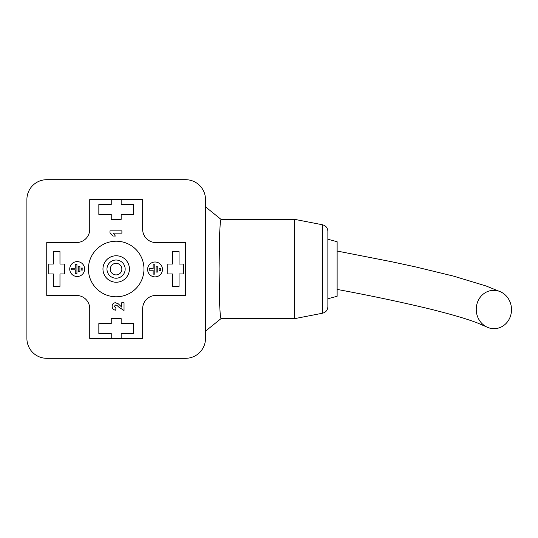 <?xml version="1.0" encoding="UTF-8"?>
<svg xmlns="http://www.w3.org/2000/svg" width="538" height="538" viewBox="0 0 538 538"><rect width="100%" height="100%" fill="white"/><g stroke="black" fill="none" stroke-linecap="round" stroke-linejoin="round"><path stroke-width="0.81" d="M89.738 338.456L142.657 338.456L142.657 308.691A13.228 13.228 0 0 1 155.886 295.456L185.657 295.456L185.657 242.544L155.886 242.544A13.228 13.228 0 0 1 142.657 229.309L142.657 199.544L89.738 199.544L89.738 229.309A13.228 13.228 0 0 1 76.51 242.544L46.745 242.544L46.745 295.456L76.51 295.456A13.228 13.228 0 0 1 89.738 308.691L89.738 338.456M26.9 338.456A19.845 19.845 0 0 0 46.745 358.301L185.657 358.301A19.845 19.845 0 0 0 205.496 338.456L205.496 199.544A19.845 19.845 0 0 0 185.657 179.699L46.745 179.699A19.845 19.845 0 0 0 26.9 199.544L26.9 338.456L26.9 199.544M125.166 269.121A9.092 9.092 0 0 1 116.073 278.213A9.092 9.092 0 0 1 106.975 269.121A9.092 9.092 0 0 1 116.073 260.022A9.092 9.092 0 0 1 125.166 269.121M121.857 269.121A5.79 5.79 0 0 0 113.175 264.104A5.79 5.79 0 0 0 113.175 274.131A5.79 5.79 0 0 0 121.857 269.121M129.429 269A13.228 13.228 0 0 1 109.584 280.459A13.228 13.228 0 0 1 109.584 257.541A13.228 13.228 0 0 1 129.429 269M46.745 358.301L185.657 358.301M322.518 224.776C325.846 225.671 327.635 227.83 327.871 231.273L327.871 306.727C327.635 310.17 325.846 312.329 322.518 313.224L322.518 224.776L294.797 219.39L294.797 318.61L220.984 318.61L220.25 314.838L219.632 304.084L219.08 268.98L219.632 233.916L220.25 223.169L220.984 219.39L294.797 219.39M205.496 338.456L205.496 199.544M185.657 179.699L46.745 179.699M143.982 269A27.781 27.781 0 0 0 102.307 244.938A27.781 27.781 0 0 0 102.307 293.062A27.781 27.781 0 0 0 143.982 269M84.621 269.047A7.445 7.445 0 0 0 73.457 262.605A7.445 7.445 0 0 0 73.457 275.496A7.445 7.445 0 0 0 84.621 269.047M162.489 269.444A7.445 7.445 0 0 0 151.326 263.001A7.445 7.445 0 0 0 151.326 275.886A7.445 7.445 0 0 0 162.489 269.444M53.356 286.364L59.974 286.364L59.974 273.963L64.58 273.963L64.58 264.037L59.974 264.037L59.974 251.636L53.356 251.636L53.356 264.037L48.75 264.037L48.75 273.963L53.356 273.963L53.356 286.364M167.816 273.963L172.422 273.963L172.422 286.364L179.04 286.364L179.04 273.963L183.646 273.963L183.646 264.037L179.04 264.037L179.04 251.636L172.422 251.636L172.422 264.037L167.816 264.037L167.816 273.963M121.158 338.456L121.158 333.493L133.565 333.493L133.565 323.573L121.158 323.573L121.158 318.61L111.238 318.61L111.238 323.573L98.837 323.573L98.837 333.493L111.238 333.493L111.238 338.456M111.238 199.544L111.238 204.507L98.837 204.507L98.837 214.427L111.238 214.427L111.238 219.39L121.158 219.39L121.158 214.427L133.565 214.427L133.565 204.507L121.158 204.507L121.158 199.544M327.871 239.235L337.131 241.717L337.131 296.283L327.871 298.765M476.244 309.505A19.18 17.633 -92.7 0 1 500.723 291.892A19.18 17.633 -92.7 0 1 511.1 313.768A19.18 17.633 -92.7 0 1 486.547 326.882A19.18 17.633 -92.7 0 1 476.244 309.505M153.148 264.763L153.148 268.677L149.174 268.677L149.174 270.217L153.148 270.217L153.148 274.124L154.796 274.124L154.796 264.763L153.148 264.763M156.121 266.821L156.121 272.073L157.775 272.073L157.775 266.821L156.121 266.821M159.1 268.455L159.1 270.439L160.754 270.439L160.754 268.455L159.1 268.455M75.273 264.366L75.273 268.28L71.305 268.28L71.305 269.82L75.273 269.82L75.273 273.734L76.927 273.734L76.927 264.366L75.273 264.366M78.252 266.424L78.252 271.677L79.906 271.677L79.906 266.424L78.252 266.424M81.225 268.059L81.225 270.042L82.879 270.042L82.879 268.059L81.225 268.059M110.001 230.869L121.897 230.869L121.897 233.156L113.431 233.156L115.34 236.047L113.054 236.047L110.001 232.698L110.001 230.869M121.743 307.137L121.743 302.719L124.029 302.719L124.029 310.493L118.979 307.279L117.055 305.463L115.683 305.006L114.123 306.418L115.952 307.904L115.724 310.191C113.424 309.949 112.227 308.678 112.139 306.371C112.173 304.185 113.256 302.968 115.374 302.719L118.353 303.876L121.743 307.137M322.518 313.224L294.797 318.61M221.017 219.39L205.496 206.827M221.017 318.61L205.496 331.173M337.131 251.038L391.751 261.757L415.881 266.969L453.473 276.102L486.036 285.96L500.71 291.885M486.54 326.882L477.414 322.955C466.89 318.886 450.871 314.192 429.364 308.873C401.308 302.114 370.561 295.631 337.131 289.417"/></g></svg>
